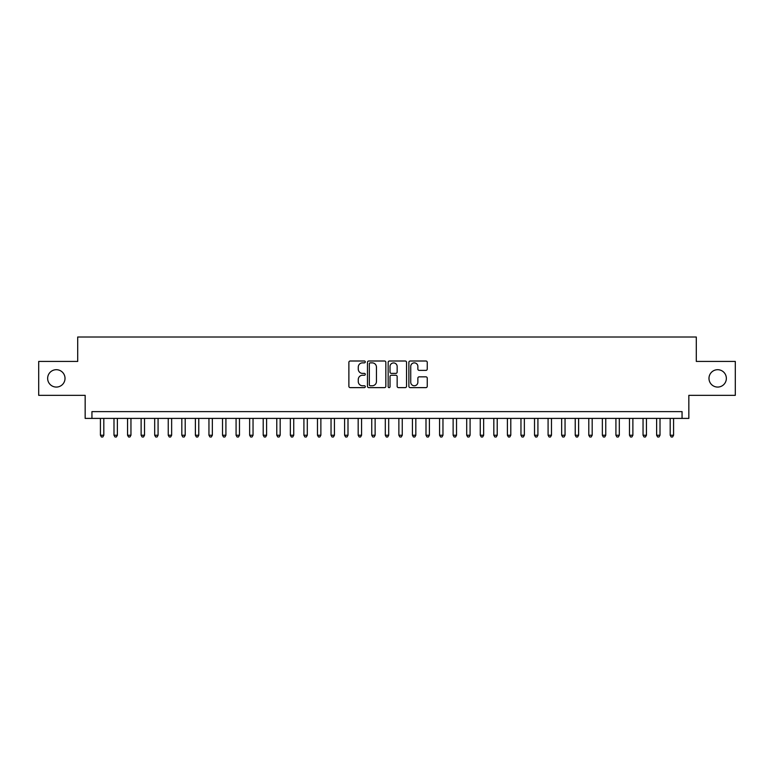 <?xml version="1.0" encoding="UTF-8"?>
<svg xmlns="http://www.w3.org/2000/svg" width="774" height="774" viewBox="0 0 774 774"><rect width="100%" height="100%" fill="white"/><g stroke="black" fill="none" stroke-linecap="round" stroke-linejoin="round"><path stroke-width="1.16" d="M365.299 361.932A0.929 0.929 0 0 0 364.361 361.003L350.216 361.003A1.335 1.335 0 0 0 348.881 362.329L348.881 386.303A1.335 1.335 0 0 0 350.216 387.629L364.361 387.629A0.929 0.929 0 0 0 365.299 386.7A0.929 0.929 0 0 0 364.361 385.771L362.532 385.771A4.257 4.257 0 0 1 358.275 381.505L358.275 379.512A4.257 4.257 0 0 1 362.532 375.245L364.361 375.245A0.929 0.929 0 0 0 365.299 374.316A0.929 0.929 0 0 0 364.361 373.387L362.532 373.387A4.257 4.257 0 0 1 358.275 369.121L358.275 367.128A4.257 4.257 0 0 1 362.532 362.861L364.361 362.861A0.929 0.929 0 0 0 365.299 361.932M708.984 378.389A8.678 8.678 0 0 0 717.662 387.068A8.678 8.678 0 0 0 726.351 378.389A8.678 8.678 0 0 0 717.662 369.701A8.678 8.678 0 0 0 708.984 378.389M47.649 378.389A8.678 8.678 0 0 0 56.338 387.068A8.678 8.678 0 0 0 65.016 378.389A8.678 8.678 0 0 0 56.338 369.701A8.678 8.678 0 0 0 47.649 378.389M425.913 370.388A1.335 1.335 0 0 0 427.248 369.053L427.248 362.329A1.335 1.335 0 0 0 425.913 361.003L410.201 361.003A1.335 1.335 0 0 0 408.875 362.329L408.875 386.303A1.335 1.335 0 0 0 410.201 387.629L425.913 387.629A1.335 1.335 0 0 0 427.248 386.303L427.248 378.176A1.335 1.335 0 0 0 425.913 376.841L419.189 376.841A1.335 1.335 0 0 0 417.863 378.176L417.863 382.201A3.56 3.56 0 0 1 414.293 385.771A3.56 3.56 0 0 1 410.733 382.201L410.733 366.431A3.56 3.56 0 0 1 414.293 362.861A3.56 3.56 0 0 1 417.863 366.431L417.863 369.053A1.335 1.335 0 0 0 419.189 370.388L425.913 370.388M682.058 418.405L688.841 418.405L688.841 395.34L735.3 395.34L735.3 361.429L696.3 361.429L696.3 337.009L77.7 337.009L77.7 361.429L38.7 361.429L38.7 395.34L85.159 395.34L85.159 418.405L682.058 418.405L682.058 411.623L91.942 411.623L91.942 418.405M385.839 362.329A1.335 1.335 0 0 0 384.504 361.003L368.792 361.003A1.335 1.335 0 0 0 367.457 362.329L367.457 386.303A1.335 1.335 0 0 0 368.792 387.629L384.504 387.629A1.335 1.335 0 0 0 385.839 386.303L385.839 362.329M389.496 361.003L405.208 361.003A1.335 1.335 0 0 1 406.543 362.329L406.543 386.303A1.335 1.335 0 0 1 405.208 387.629L398.484 387.629A1.335 1.335 0 0 1 397.149 386.303L397.149 376.58A1.335 1.335 0 0 0 395.824 375.245L391.363 375.245A1.335 1.335 0 0 0 390.028 376.58L390.028 386.7A0.929 0.929 0 0 1 389.099 387.629A0.929 0.929 0 0 1 388.161 386.7L388.161 362.329A1.335 1.335 0 0 1 389.496 361.003M370.253 362.861A0.929 0.929 0 0 0 369.324 363.799L369.324 384.833A0.929 0.929 0 0 0 370.253 385.771L372.188 385.771A4.257 4.257 0 0 0 376.445 381.505L376.445 367.128A4.257 4.257 0 0 0 372.188 362.861L370.253 362.861M397.149 366.489A3.56 3.56 0 0 0 393.589 362.929A3.56 3.56 0 0 0 390.028 366.489L390.028 372.052A1.335 1.335 0 0 0 391.363 373.387L395.824 373.387A1.335 1.335 0 0 0 397.149 372.052L397.149 366.489M100.427 418.405L100.427 435.23L103.813 435.23L103.813 418.405M103.813 435.23L102.797 436.991L101.442 436.991L100.427 435.23M113.991 418.405L113.991 435.23L117.377 435.23L117.377 418.405M117.377 435.23L116.361 436.991L115.007 436.991L113.991 435.23M127.555 418.405L127.555 435.23L130.951 435.23L130.951 418.405M130.951 435.23L129.926 436.991L128.571 436.991L127.555 435.23M141.12 418.405L141.12 435.23L144.515 435.23L144.515 418.405M144.515 435.23L143.5 436.991L142.135 436.991L141.12 435.23M154.684 418.405L154.684 435.23L158.08 435.23L158.08 418.405M158.08 435.23L157.064 436.991L155.7 436.991L154.684 435.23M168.248 418.405L168.248 435.23L171.644 435.23L171.644 418.405M171.644 435.23L170.628 436.991L169.274 436.991L168.248 435.23M181.822 418.405L181.822 435.23L185.209 435.23L185.209 418.405M185.209 435.23L184.193 436.991L182.838 436.991L181.822 435.23M195.387 418.405L195.387 435.23L198.773 435.23L198.773 418.405M198.773 435.23L197.757 436.991L196.403 436.991L195.387 435.23M208.951 418.405L208.951 435.23L212.337 435.23L212.337 418.405M212.337 435.23L211.321 436.991L209.967 436.991L208.951 435.23M222.515 418.405L222.515 435.23L225.911 435.23L225.911 418.405M225.911 435.23L224.886 436.991L223.531 436.991L222.515 435.23M236.08 418.405L236.08 435.23L239.476 435.23L239.476 418.405M239.476 435.23L238.46 436.991L237.096 436.991L236.08 435.23M249.644 418.405L249.644 435.23L253.04 435.23L253.04 418.405M253.04 435.23L252.024 436.991L250.66 436.991L249.644 435.23M263.208 418.405L263.208 435.23L266.604 435.23L266.604 418.405M266.604 435.23L265.588 436.991L264.234 436.991L263.208 435.23M276.782 418.405L276.782 435.23L280.169 435.23L280.169 418.405M280.169 435.23L279.153 436.991L277.798 436.991L276.782 435.23M290.347 418.405L290.347 435.23L293.733 435.23L293.733 418.405M293.733 435.23L292.717 436.991L291.363 436.991L290.347 435.23M303.911 418.405L303.911 435.23L307.297 435.23L307.297 418.405M307.297 435.23L306.281 436.991L304.927 436.991L303.911 435.23M317.475 418.405L317.475 435.23L320.871 435.23L320.871 418.405M320.871 435.23L319.846 436.991L318.491 436.991L317.475 435.23M331.04 418.405L331.04 435.23L334.436 435.23L334.436 418.405M334.436 435.23L333.42 436.991L332.056 436.991L331.04 435.23M344.604 418.405L344.604 435.23L348 435.23L348 418.405M348 435.23L346.984 436.991L345.62 436.991L344.604 435.23M358.168 418.405L358.168 435.23L361.564 435.23L361.564 418.405M361.564 435.23L360.549 436.991L359.194 436.991L358.168 435.23M371.743 418.405L371.743 435.23L375.129 435.23L375.129 418.405M375.129 435.23L374.113 436.991L372.758 436.991L371.743 435.23M385.307 418.405L385.307 435.23L388.693 435.23L388.693 418.405M388.693 435.23L387.677 436.991L386.323 436.991L385.307 435.23M398.871 418.405L398.871 435.23L402.257 435.23L402.257 418.405M402.257 435.23L401.242 436.991L399.887 436.991L398.871 435.23M412.436 418.405L412.436 435.23L415.832 435.23L415.832 418.405M415.832 435.23L414.806 436.991L413.451 436.991L412.436 435.23M426 418.405L426 435.23L429.396 435.23L429.396 418.405M429.396 435.23L428.38 436.991L427.016 436.991L426 435.23M439.564 418.405L439.564 435.23L442.96 435.23L442.96 418.405M442.96 435.23L441.944 436.991L440.58 436.991L439.564 435.23M453.129 418.405L453.129 435.23L456.525 435.23L456.525 418.405M456.525 435.23L455.509 436.991L454.154 436.991L453.129 435.23M466.703 418.405L466.703 435.23L470.089 435.23L470.089 418.405M470.089 435.23L469.073 436.991L467.719 436.991L466.703 435.23M480.267 418.405L480.267 435.23L483.653 435.23L483.653 418.405M483.653 435.23L482.637 436.991L481.283 436.991L480.267 435.23M493.831 418.405L493.831 435.23L497.218 435.23L497.218 418.405M497.218 435.23L496.202 436.991L494.847 436.991L493.831 435.23M507.396 418.405L507.396 435.23L510.792 435.23L510.792 418.405M510.792 435.23L509.766 436.991L508.412 436.991L507.396 435.23M520.96 418.405L520.96 435.23L524.356 435.23L524.356 418.405M524.356 435.23L523.34 436.991L521.976 436.991L520.96 435.23M534.524 418.405L534.524 435.23L537.92 435.23L537.92 418.405M537.92 435.23L536.904 436.991L535.54 436.991L534.524 435.23M548.089 418.405L548.089 435.23L551.485 435.23L551.485 418.405M551.485 435.23L550.469 436.991L549.114 436.991L548.089 435.23M561.663 418.405L561.663 435.23L565.049 435.23L565.049 418.405M565.049 435.23L564.033 436.991L562.679 436.991L561.663 435.23M575.227 418.405L575.227 435.23L578.613 435.23L578.613 418.405M578.613 435.23L577.597 436.991L576.243 436.991L575.227 435.23M588.791 418.405L588.791 435.23L592.178 435.23L592.178 418.405M592.178 435.23L591.162 436.991L589.807 436.991L588.791 435.23M602.356 418.405L602.356 435.23L605.752 435.23L605.752 418.405M605.752 435.23L604.726 436.991L603.372 436.991L602.356 435.23M615.92 418.405L615.92 435.23L619.316 435.23L619.316 418.405M619.316 435.23L618.3 436.991L616.936 436.991L615.92 435.23M629.485 418.405L629.485 435.23L632.88 435.23L632.88 418.405M632.88 435.23L631.865 436.991L630.5 436.991L629.485 435.23M643.049 418.405L643.049 435.23L646.445 435.23L646.445 418.405M646.445 435.23L645.429 436.991L644.074 436.991L643.049 435.23M656.623 418.405L656.623 435.23L660.009 435.23L660.009 418.405M660.009 435.23L658.993 436.991L657.639 436.991L656.623 435.23M670.187 418.405L670.187 435.23L673.574 435.23L673.574 418.405M673.574 435.23L672.558 436.991L671.203 436.991L670.187 435.23"/></g></svg>
